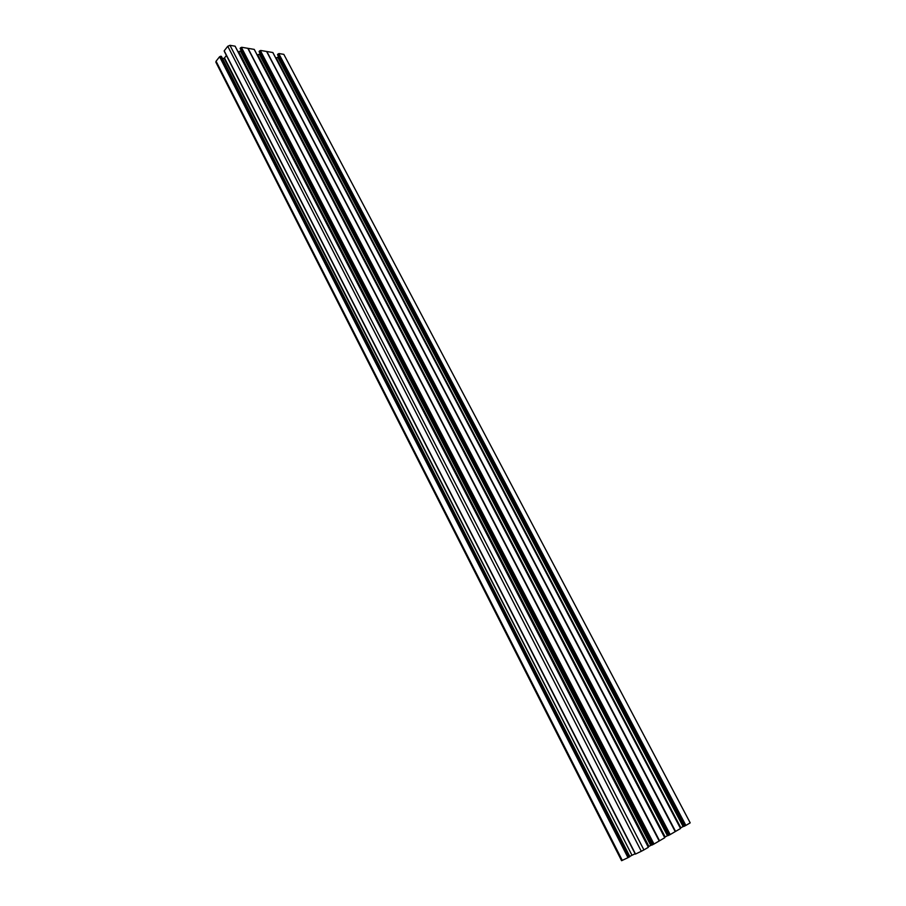 <?xml version="1.0" encoding="UTF-8"?>
<svg xmlns="http://www.w3.org/2000/svg" width="906" height="906" viewBox="0 0 906 906"><rect width="100%" height="100%" fill="white"/><g stroke="black" fill="none" stroke-linecap="round" stroke-linejoin="round"><path stroke-width="1.36" d="M254.269 49.513L664.732 837.744L659.421 840.847L247.893 48.46M653.985 844.03L241.426 47.406L653.985 844.03L659.421 840.847M247.836 48.358L659.183 840.983M653.656 844.188L652.626 844.732L240.554 47.78L652.954 844.562M651.969 845.049L240.147 48.301L651.969 845.049L652.626 844.732M238.063 51.88L240.894 50.917L651.278 845.162L651.788 844.913M651.278 845.162L650.768 845.423L240.509 51.2M238.935 51.88L648.911 846.397L650.768 845.423M648.911 846.397L238.493 51.948M235.141 46.308L648.334 847.314L643.906 849.907L229.977 45.323L227.768 46.263L641.301 851.278L643.906 849.907M635.514 854.052L224.212 50.815L635.514 854.052L641.301 851.278M635.423 854.086L224.19 50.929M635.412 854.052L224.371 51.359L635.378 854.075M635.117 853.78L632.003 855.275L224.484 57.939L222.65 58.833M224.11 58.222L632.003 855.275M631.505 855.536L629.795 856.43M221.392 56.478L629.84 856.646M629.84 856.657L629.342 856.951L220.464 56.365L629.342 856.951M628.3 857.495L219.58 56.738L627.983 857.665L629.013 857.121M627.983 857.665L621.584 860.7L215.855 62.174L216.07 61.223L622.286 860.406M690.202 822.852L283.827 54.36L690.202 822.852M685.865 825.411L278.822 53.681L685.865 825.411L689.874 823.067M685.548 825.57L684.562 826.091L277.972 54.043L684.868 825.932M683.905 826.408L277.564 54.541L683.905 826.408L684.562 826.091M275.775 58.063L278.165 57.078L683.113 826.589L683.724 826.295M683.113 826.589L277.791 57.35M276.262 58.007L680.836 827.767L682.626 826.838M680.836 827.767L275.843 58.075M272.876 52.639L680.531 828.503M680.542 828.514L675.446 831.482L266.67 51.608M670.191 834.562L260.384 50.589L670.191 834.562L675.446 831.482M266.624 51.506L675.219 831.629M669.874 834.72L668.866 835.253L259.524 50.951L669.183 835.094M668.209 835.57L259.105 51.461L668.209 835.57L668.866 835.253M257.179 55.017L259.784 54.043L667.462 835.717L668.028 835.445M667.462 835.717L259.41 54.315M257.859 54.983L665.14 836.929L666.963 835.978M665.14 836.929L257.429 55.051M260.384 50.589L259.784 50.838M260.656 50.464L266.545 51.461M266.851 51.54L675.57 831.414M272.808 52.514L266.964 51.529M278.822 53.681L278.233 53.93M279.082 53.567L283.827 54.36M219.58 56.738L216.07 61.223M219.852 56.625L220.464 56.365M221.324 56.342L220.736 56.24M226.398 55.492L224.484 57.939M224.212 50.815L227.768 46.263M235.073 46.172L229.977 45.323M241.426 47.406L240.826 47.667M241.698 47.282L247.768 48.301M248.074 48.392L659.545 840.779M254.201 49.388L248.199 48.38M685.151 825.762L278.572 53.986M669.466 834.924L260.135 50.895M653.26 844.392L241.177 47.724M628.617 857.314L220.215 56.682M683.815 826.442L277.53 54.666M272.887 52.559L680.587 828.492M668.107 835.615L259.082 51.585M235.152 46.229L648.334 847.314M635.287 854.109L224.348 51.483M651.878 845.094L240.113 48.414M254.28 49.434L664.732 837.744M629.897 856.623L221.404 56.387"/></g></svg>
